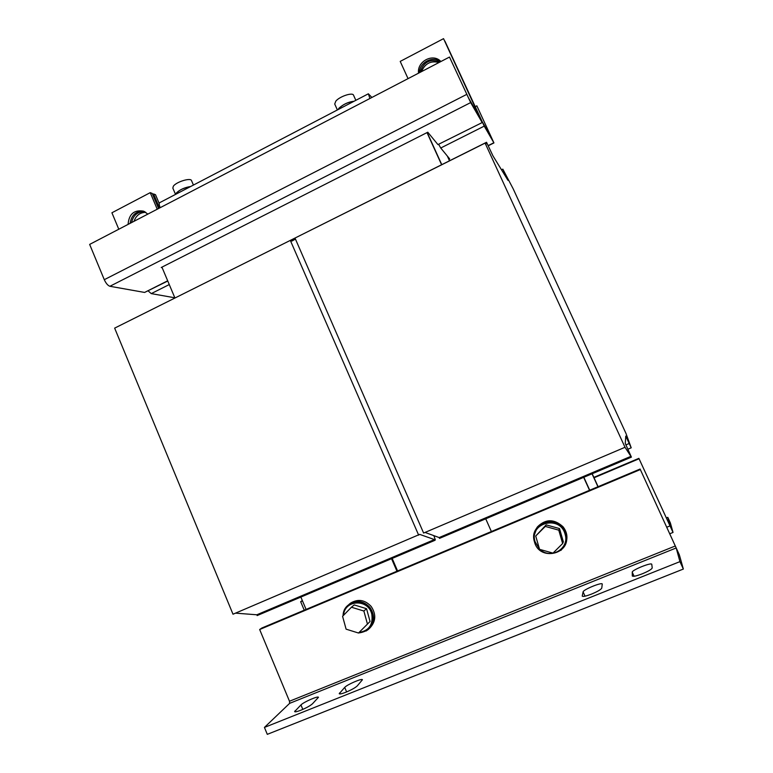 <?xml version="1.0" encoding="UTF-8"?>
<svg xmlns="http://www.w3.org/2000/svg" width="773" height="773" viewBox="0 0 773 773"><rect width="100%" height="100%" fill="white"/><g stroke="black" fill="none" stroke-linecap="round" stroke-linejoin="round"><path stroke-width="1.16" d="M642.353 573.779C648.46 571.218 651.745 569.266 652.219 567.913L651.774 564.28C651.349 562.174 631.734 570.136 632.237 572.194L632.304 576.011C633.222 576.735 636.575 575.982 642.353 573.779M345.869 692.241C351.444 689.903 355.261 687.777 357.29 685.873L362.421 679.757C362.257 678.037 347.009 684.617 344.71 687.4L339.221 693.71C339.695 694.27 341.908 693.777 345.869 692.241M300.832 710.232C306.34 707.923 310.215 705.778 312.476 703.797L318.457 697.314C318.321 695.652 303.586 702.068 300.948 704.937L294.61 711.614C295.035 712.146 297.103 711.682 300.832 710.232M591.616 594.05C597.635 591.529 601.017 589.538 601.771 588.089L602.273 584.03C601.887 581.982 583.161 589.673 583.103 591.886L582.233 596.128C583.055 596.824 586.185 596.128 591.616 594.05M565.739 543.564C567.971 537.554 567.063 531.95 563.015 526.751C554.193 518.77 545.69 518.789 537.506 526.809L536.433 528.413M560.918 550.405L565.063 545.178C567.759 538.926 566.967 533.022 562.686 527.476C553.826 519.446 545.284 519.466 537.061 527.524L533.853 536.356M369.571 628.314L369.726 628.159C375.9 621.598 376.383 614.351 371.166 606.419C364.914 599.809 358.073 598.689 350.671 603.046L349.502 603.984M366.112 631.01L368.508 629.328C374.712 622.738 375.195 615.453 369.958 607.481C363.668 600.843 356.807 599.713 349.367 604.09L346.236 607.182M535.718 536.008L546.182 524.886L559.517 528.568L563.343 541.796L562.638 543.525L553.004 553.12L539.554 549.332L535.718 536.008L545.294 526.423L558.773 530.152L562.638 543.525M351.435 607.23L354.227 604.93L366.537 608.689L370.064 621.473L358.508 633.019L346.101 629.164L342.574 616.294L351.435 607.23L363.87 611.028L367.417 623.946M190.535 186.583C182.979 188.032 178.09 190.583 175.848 194.245M193.434 185.066L191.52 180.592C190.709 177.432 176.196 181.897 173.336 186.216L172.833 188.09L175.519 194.41M190.699 186.496C184.486 187.491 179.684 189.704 176.273 193.124L175.684 194.323M355.841 100.326L353.541 95.205C352.662 92.093 339.743 96.383 335.84 101.099L334.719 104.017L337.376 109.959M354.063 101.253C348.391 101.891 343.376 104.2 338.999 108.181L337.985 109.64M353.889 101.34C346.884 102.413 341.647 105.147 338.159 109.553M235.514 613.144L256.839 614.786L257.167 615.569L434.774 540.385L435.325 539.921L433.875 535.641M256.839 614.786L434.426 539.573L434.774 540.385M295.441 239.07L291.943 241.05L290.319 240.393L114.646 328.129L233.002 614.216L419.7 534.385L434.426 539.573M290.319 240.393L418.666 535.158M291.228 240.761L295.296 238.731M133.632 318.65L301.335 234.886M391.544 558.686L396.955 571.228L306.079 609.424L300.871 597.075M397.583 570.967L392.162 558.425M513.146 188.747L502.827 169.152L507.977 180.341L492.981 155.924L486.536 142.28L486.903 143.063L485.821 144.271L485.096 143.102L625.009 447.287L631.415 457.133L625.27 443.431L625.772 436.117L631.212 447.809L625.956 433.382L513.146 188.747M627.927 449.2L631.212 447.809M625.937 444.871L629.174 443.499M425.053 532.433L439.151 537.564L439.508 538.375L631.415 457.133M439.151 537.564L631.029 456.292M485.096 143.102L294.996 238.055L423.614 533.041L625.009 447.287M485.502 143.759L486.903 143.063M305.799 232.654L486.536 142.28M501.503 169.799L502.827 169.152M592.05 473.801L597.954 486.748L592.05 473.801M583.847 477.27L589.722 490.208L583.847 477.27M583.663 477.347L589.538 490.285L491.377 531.544L485.734 518.809M598.099 486.69L592.195 473.733M449.49 160.774L447.354 156.088L449.49 160.784M427.179 132.521L441.769 164.639M449.635 160.707L447.741 156.552M421.507 71.618C424.976 63.483 430.812 60.449 438.996 62.516M475.211 106.645L476.835 105.814L491.976 138.725L482.226 121.757L444.842 41.182M476.835 105.814L493.937 142.918L484.236 126.125L440.736 148.01L449.664 158.9L448.968 159.248M169.268 284.561L151.266 293.614L174.843 297.798M444.919 41.143L484.236 126.125M440.736 148.01L438.726 144.464M420.154 72.324C423.507 61.859 430.107 58.429 439.953 62.014M151.266 293.614L148.136 290.899M159.509 208.034L153.537 193.936L152.639 194.41M153.537 193.936L155.499 194.699L159.238 203.512M134.029 221.3C136.106 215.416 140.039 212.43 145.817 212.333M131.584 222.566C133.333 215.039 137.768 211.444 144.899 211.763M371.881 97.456L368.354 93.794L369.909 98.49L160.195 207.676C159.103 204.961 158.929 203.299 159.673 202.681L159.711 202.661M482.197 122.559L437.943 144.599L482.197 122.549L443.547 38.65L480.062 117.979L468.477 97.823L449.5 57.047L470.67 102.587L109.901 286.281C107.872 285.575 105.998 283.382 104.287 279.691L89.649 244.403L160.195 207.676M449.5 57.047L369.909 98.49M408.047 78.633L400.211 61.405L443.547 38.65M440.417 61.772C432.754 55.434 419.41 62.429 419.43 72.701M440.89 61.531C433.16 52.815 416.831 61.386 418.551 73.164M118.791 229.233L111.911 212.778L150.233 192.651L157.238 209.212M144.251 211.444C136.241 210.778 131.526 214.739 130.115 223.339M150.233 192.651L152.223 193.424L158.6 208.507M167.77 281.005L144.609 292.436L167.683 280.802M162.175 267.719L161.238 267.497L427.778 132.212L437.943 144.599M109.901 286.281L144.609 292.436M482.062 122.356L470.67 102.587M147.836 214.111L143.507 211.126C134.077 209.657 128.936 214.082 128.076 224.392M666.336 517.949L667.795 517.35L670.268 526.403L638.875 458.35L593.857 477.376M667.795 517.35L670.375 522.954L673.032 532.442L638.875 458.35M304.243 610.197L300.668 601.694L302.34 600.563M300.668 601.694L302.494 600.921M594.041 477.772L638.933 458.814M174.901 297.934L161.934 267.149M427.005 132.608L441.596 164.726M370.064 621.473L358.508 633.019M366.537 608.689L363.87 611.028M559.517 528.568L558.773 530.152M546.182 524.886L545.294 526.423M264.434 727.422L267.294 734.35L683.351 569.054L679.341 554.83L640.102 469.037L676.191 547.97L679.931 561.633L264.434 727.422L289.633 703.353L289.489 701.246L259.66 629.512L261.902 627.995L306.079 609.424M683.351 569.054L679.931 561.633M640.17 469.626L259.66 629.512M640.102 469.037L589.538 490.285M491.377 531.544L396.955 571.228M539.998 549.448C550.811 559.884 569.914 548.337 565.073 534.172C560.135 514.654 528.79 522.741 535.09 541.757L539.448 548.946M359.107 632.459C369.05 630.72 373.272 624.613 371.784 614.12C368.228 598.544 344.42 599.626 343.589 615.26M488.217 145.575L493.831 142.773M466.699 94.412L104.287 279.691M666.877 527.186L669.872 525.969M353.058 631.328L355.783 632.179M289.633 703.353L676.191 547.97M675.322 545.98L289.489 701.246M585.026 596.176L583.103 591.886M302.813 709.401L300.948 704.937M295.093 710.745L295.547 711.827M346.623 691.932L344.71 687.4M339.589 692.956L340.004 693.951M634.082 576.252L632.237 572.194M537.506 526.809L537.061 527.524M350.671 603.046L349.367 604.09M534.462 541.805C527.882 521.891 560.686 513.398 565.855 533.834C572.445 553.951 539.428 562.155 534.462 541.805M344.536 623.463L343.135 618.342M343.067 615.791C343.144 598.862 368.905 596.959 372.712 613.685C374.219 625.125 369.504 631.551 358.556 632.971M488.294 145.739L493.937 142.928M368.354 93.794L159.673 202.681M669.882 533.718L673.032 532.442M350.778 630.623L358.324 632.961"/></g></svg>

